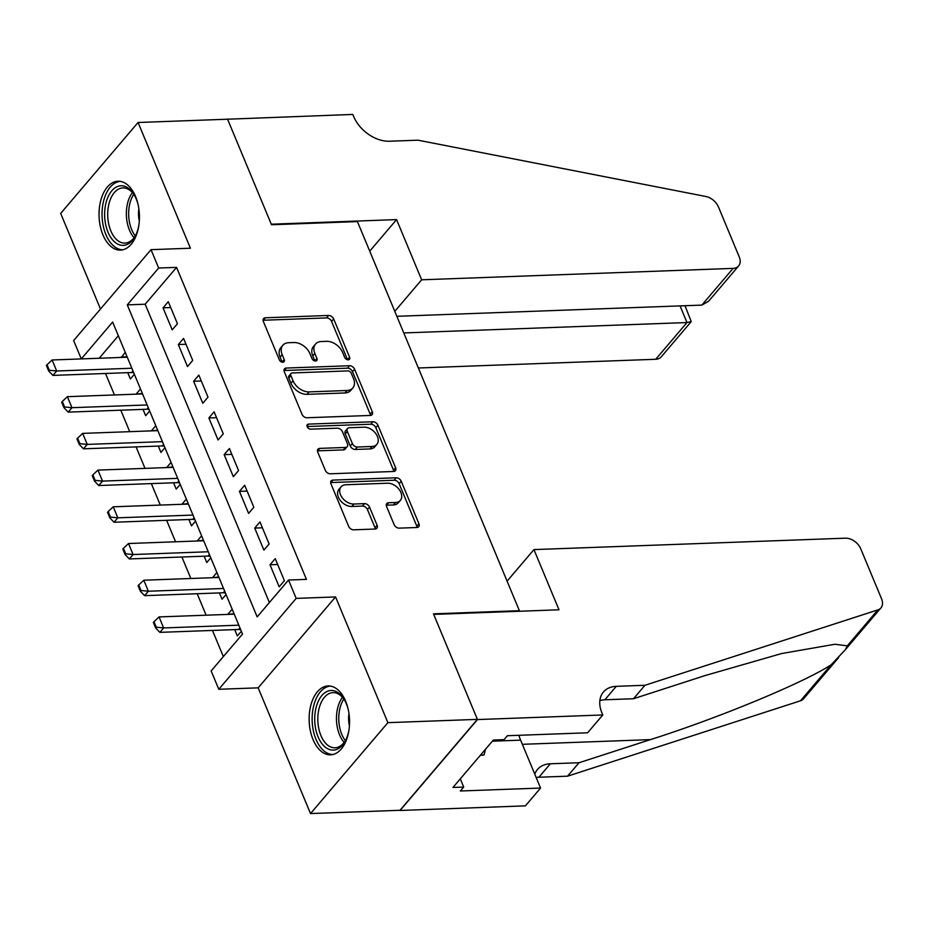 <?xml version="1.0" encoding="UTF-8"?>
<svg xmlns="http://www.w3.org/2000/svg" width="928" height="928" viewBox="0 0 928 928"><rect width="100%" height="100%" fill="white"/><g stroke="black" fill="none" stroke-linecap="round" stroke-linejoin="round"><path stroke-width="1.39" d="M348.197 359.832A3.039 2.076 40.4 0 0 349.45 359.275A3.039 2.076 40.4 0 0 349.601 357.222L333.662 318.93A4.338 2.958 40.4 0 0 328.651 315.462L265.396 317.782A4.338 2.958 40.4 0 0 263.598 318.571A4.338 2.958 40.4 0 0 263.39 321.517L279.316 359.797A3.039 2.076 40.4 0 0 282.831 362.222A3.039 2.076 40.4 0 0 284.096 361.676A3.039 2.076 40.4 0 0 284.235 359.612L282.182 354.658A13.885 9.489 40.4 0 1 282.854 345.251A13.885 9.489 40.4 0 1 288.62 342.722L293.898 342.525A13.885 9.489 40.4 0 1 309.94 353.638L312.005 358.591A3.039 2.076 40.4 0 0 315.508 361.027A3.039 2.076 40.4 0 0 316.773 360.47A3.039 2.076 40.4 0 0 316.924 358.417L314.859 353.464A13.885 9.489 40.4 0 1 315.532 344.056A13.885 9.489 40.4 0 1 321.308 341.516L326.575 341.33A13.885 9.489 40.4 0 1 342.618 352.443L344.682 357.396A3.039 2.076 40.4 0 0 348.197 359.832M347.548 359.774A3.039 2.076 40.4 0 0 347.513 359.67L331.574 321.39A4.338 2.958 40.4 0 0 326.563 317.921L263.308 320.241A4.338 2.958 40.4 0 0 263.076 320.253M282.182 362.175A3.039 2.076 40.4 0 0 282.147 362.071L280.082 357.118L282.182 354.658M314.87 360.969A3.039 2.076 40.4 0 0 314.824 360.876L312.771 355.923L314.859 353.464M345.657 701.232A34.464 20.184 -92.1 0 0 328.071 685.943A34.464 20.184 -92.1 0 0 311.042 704.491A34.464 20.184 -92.1 0 0 313.026 739.558A34.464 20.184 -92.1 0 0 330.6 754.835A34.464 20.184 -92.1 0 0 347.629 736.298A34.464 20.184 -92.1 0 0 345.657 701.232M135.558 196.504A34.464 20.184 -92.1 0 0 117.984 181.227A34.464 20.184 -92.1 0 0 100.955 199.764A34.464 20.184 -92.1 0 0 102.927 234.83A34.464 20.184 -92.1 0 0 120.501 250.119A34.464 20.184 -92.1 0 0 137.53 231.571A34.464 20.184 -92.1 0 0 135.558 196.504M394.156 524.68A4.338 2.958 40.4 0 0 399.168 528.148L416.916 527.498A4.338 2.958 40.4 0 0 418.725 526.71A4.338 2.958 40.4 0 0 418.934 523.763L401.232 481.249A4.338 2.958 40.4 0 0 396.221 477.781L332.966 480.101A4.338 2.958 40.4 0 0 331.157 480.89A4.338 2.958 40.4 0 0 330.948 483.824L348.65 526.35A4.338 2.958 40.4 0 0 353.661 529.818L375.098 529.03A4.338 2.958 40.4 0 0 376.896 528.241A4.338 2.958 40.4 0 0 377.116 525.306L369.541 507.106A4.338 2.958 40.4 0 0 364.53 503.637L353.893 504.02A11.6 7.923 40.4 0 1 342.223 497.744A11.6 7.923 40.4 0 1 341.052 486.864A11.6 7.923 40.4 0 1 345.866 484.741L387.51 483.221A11.6 7.923 40.4 0 1 399.179 489.497A11.6 7.923 40.4 0 1 400.362 500.378A11.6 7.923 40.4 0 1 395.537 502.5L388.6 502.744A4.338 2.958 40.4 0 0 386.79 503.544A4.338 2.958 40.4 0 0 386.582 506.479L394.156 524.68M288.538 580.035L296.183 598.386L218.788 689.284L211.155 670.932L242.521 634.079L112.648 322.074L81.281 358.904L73.637 340.564L151.02 249.667L158.665 268.018L127.287 304.871L257.172 616.888L288.538 580.035L306.437 579.374L176.564 267.368L158.665 268.018M151.02 249.667L190.402 248.217L138.075 122.496L227.58 119.213L271.51 224.75L357.431 221.595L519.39 610.694L433.469 613.849L477.398 719.374L387.892 722.657L335.565 596.936L296.183 598.386M370.272 415.442A4.338 2.958 40.4 0 0 372.07 414.654A4.338 2.958 40.4 0 0 372.29 411.719L354.589 369.193A4.338 2.958 40.4 0 0 349.578 365.725L286.323 368.045A4.338 2.958 40.4 0 0 284.513 368.834A4.338 2.958 40.4 0 0 284.304 371.78L302.006 414.294A4.338 2.958 40.4 0 0 307.017 417.762L370.272 415.442M377.916 425.221L395.606 467.735A4.338 2.958 40.4 0 1 395.398 470.682A4.338 2.958 40.4 0 1 393.6 471.47L330.345 473.79A4.338 2.958 40.4 0 1 325.322 470.322L317.747 452.122A4.338 2.958 40.4 0 1 317.968 449.187A4.338 2.958 40.4 0 1 319.766 448.386L345.425 447.447A4.338 2.958 40.4 0 0 347.223 446.658A4.338 2.958 40.4 0 0 347.432 443.723L342.409 431.648A4.338 2.958 40.4 0 0 337.398 428.179L310.683 429.154A3.039 2.076 40.4 0 1 307.632 427.506A3.039 2.076 40.4 0 1 307.33 424.664A3.039 2.076 40.4 0 1 308.583 424.108L372.894 421.753A4.338 2.958 40.4 0 1 377.916 425.221L375.817 427.68L393.518 470.194L395.606 467.735M477.398 719.374L400.014 810.283L310.509 813.566L387.892 722.657M138.075 122.496L60.68 213.405L100.491 309.024M228.369 614.382L234.042 613.71M234.703 629.613L237.336 635.947L241.35 631.237M213.092 577.68L218.764 576.996M219.426 592.911L222.059 599.233L226.061 594.535M197.803 540.978L203.487 540.293M204.148 556.208L206.782 562.53L210.784 557.832M182.526 504.264L188.21 503.579M188.871 519.494L191.504 525.828L195.506 521.118M167.249 467.561L172.921 466.877M173.582 482.792L176.227 489.114L180.229 484.416M151.972 430.847L157.644 430.174M158.305 446.078L160.938 452.412L164.94 447.702M136.683 394.145L142.367 393.46M143.028 409.376L145.661 415.698L149.663 411M177.445 323.721L168.281 301.693L163.05 307.841L172.214 329.858L177.445 323.721M192.722 360.424L183.558 338.395L178.327 344.543L187.491 366.572L192.722 360.424M208 397.126L198.836 375.109L193.604 381.246L202.78 403.274L208 397.126M223.288 433.84L214.113 411.812L208.881 417.96L218.057 439.976L223.288 433.84M238.566 470.542L229.39 448.526L224.17 454.662L233.334 476.69L238.566 470.542M253.843 507.256L244.679 485.228L239.447 491.376L248.611 513.393L253.843 507.256M269.12 543.959L259.956 521.93L254.724 528.078L263.888 550.107L269.12 543.959M176.564 267.368L145.186 304.21L269.375 602.55M270.002 564.781L279.177 586.809L284.397 580.673L275.233 558.644L270.002 564.781L277.669 564.502M105.514 373.485L114.446 394.957M120.791 410.188L129.734 431.671M136.068 446.902L145.012 468.373M151.345 483.604L160.289 505.076M166.634 520.318L175.566 541.79M181.911 557.02L190.843 578.492M197.188 593.723L206.132 615.206M212.466 630.437L223.358 656.595M118.343 335.75L99.18 358.254M125.222 352.269L121.406 357.431M127.751 372.673L130.384 378.995L134.386 374.297M136.497 393.681L140.499 388.971M151.774 430.383L155.776 425.685M167.052 467.097L171.054 462.388M182.329 503.8L186.342 499.102M197.618 540.502L201.62 535.804M212.895 577.216L216.897 572.506M228.172 613.918L232.174 609.22M518.903 611.274L519.39 610.694M335.565 596.936L258.17 687.845L310.509 813.566M258.17 687.845L218.788 689.284M145.186 304.21L127.287 304.871M121.22 356.967L127.09 356.758M163.05 307.841L170.717 307.551M178.327 344.543L185.994 344.265M193.604 381.246L201.272 380.967M208.881 417.96L216.56 417.67M224.17 454.662L231.838 454.384M239.447 491.376L247.115 491.086M254.724 528.078L262.392 527.8M315.532 344.056L313.444 346.504A13.885 9.489 40.4 0 0 312.771 355.923M282.854 345.251L280.766 347.71A13.885 9.489 40.4 0 0 280.082 357.118M370.492 415.431A4.338 2.958 40.4 0 0 370.191 414.166L352.501 371.652A4.338 2.958 40.4 0 0 347.478 368.184L284.223 370.504A4.338 2.958 40.4 0 0 284.003 370.516M351.318 373.346A3.039 2.076 40.4 0 0 347.814 370.91L292.285 372.94A3.039 2.076 40.4 0 0 291.021 373.497A3.039 2.076 40.4 0 0 290.882 375.562L293.051 380.782A13.885 9.489 40.4 0 0 309.094 391.894L347.049 390.502A13.885 9.489 40.4 0 0 352.814 387.974A13.885 9.489 40.4 0 0 353.498 378.566L351.318 373.346M291.021 373.497L288.933 375.956A3.039 2.076 40.4 0 0 288.782 378.009L290.882 375.562M352.814 387.974L350.726 390.433A13.885 9.489 40.4 0 1 344.961 392.962L307.006 394.354A13.885 9.489 40.4 0 1 290.963 383.241L288.782 378.009M393.82 471.459A4.338 2.958 40.4 0 0 393.518 470.194M347.223 446.658L345.135 449.117A4.338 2.958 40.4 0 1 343.325 449.906L317.678 450.846A4.338 2.958 40.4 0 0 317.446 450.869M307.11 426.544L370.806 424.212L372.894 421.753M372.035 446.472A11.6 7.923 40.4 0 0 376.861 444.361A11.6 7.923 40.4 0 0 375.689 433.469A11.6 7.923 40.4 0 0 364.02 427.193L349.346 427.738A4.338 2.958 40.4 0 0 347.536 428.527A4.338 2.958 40.4 0 0 347.327 431.462L352.35 443.538A4.338 2.958 40.4 0 0 357.373 447.018L372.035 446.472L369.947 448.932A11.6 7.923 40.4 0 0 374.773 446.809L376.861 444.361M347.536 428.527L345.448 430.986A4.338 2.958 40.4 0 0 345.239 433.921L347.327 431.462M369.947 448.932L355.273 449.465A4.338 2.958 40.4 0 1 350.262 445.997L345.239 433.921M375.817 427.68A4.338 2.958 40.4 0 0 370.806 424.212M400.362 500.378L398.263 502.837A11.6 7.923 40.4 0 1 393.449 504.948L386.5 505.203A4.338 2.958 40.4 0 0 386.28 505.226M341.052 486.864L338.952 489.323A11.6 7.923 40.4 0 0 340.135 500.204A11.6 7.923 40.4 0 0 351.805 506.479L353.893 504.02M375.318 529.018A4.338 2.958 40.4 0 0 375.016 527.754L367.442 509.565A4.338 2.958 40.4 0 0 362.43 506.085L351.805 506.479M417.136 527.487A4.338 2.958 40.4 0 0 416.834 526.222L399.144 483.708A4.338 2.958 40.4 0 0 394.133 480.24L330.878 482.56A4.338 2.958 40.4 0 0 330.646 482.572M127.275 357.222L52.107 359.983L56.689 370.991L52.919 375.411L131.683 372.522A4.42 3.016 -139.6 0 1 132.843 372.662L133.806 372.905M49.323 370.249L47.026 364.739L46.4 365.481L48.697 370.991L49.323 370.249L56.689 370.991L131.869 368.23M52.107 359.983L47.026 364.739M48.697 370.991L52.919 375.411M138.875 225.179A29.824 17.458 87.9 0 1 135.465 235.724A29.824 17.458 87.9 0 1 115.037 242.312A29.824 17.458 87.9 0 1 106.117 202.397A29.824 17.458 87.9 0 1 129.178 188.813A29.824 17.458 87.9 0 1 133.945 194.486A29.824 17.458 87.9 0 1 138.121 204.74M134.409 195.263A27.62 16.17 -92.1 0 0 130.442 190.727A27.62 16.17 -92.1 0 0 122.879 187.897A27.62 16.17 -92.1 0 0 107.961 209.531A27.62 16.17 -92.1 0 0 117.346 240.271A27.62 16.17 -92.1 0 0 124.909 243.101A27.62 16.17 -92.1 0 0 135.859 234.912M138.864 208.87A19.662 11.507 -92.1 0 0 139.316 221.015M120.327 181.366A34.243 20.045 -92.1 0 0 102.3 208.603A34.243 20.045 -92.1 0 0 113.993 246.28A34.243 20.045 -92.1 0 0 122.832 249.794M348.974 729.907A29.824 17.458 87.9 0 1 345.564 740.451A29.824 17.458 87.9 0 1 325.136 747.04A29.824 17.458 87.9 0 1 316.204 707.124A29.824 17.458 87.9 0 1 339.277 693.541A29.824 17.458 87.9 0 1 344.044 699.202A29.824 17.458 87.9 0 1 348.22 709.468M344.508 699.979A27.62 16.17 -92.1 0 0 340.541 695.455A27.62 16.17 -92.1 0 0 332.978 692.624A27.62 16.17 -92.1 0 0 318.06 714.258A27.62 16.17 -92.1 0 0 327.445 744.987A27.62 16.17 -92.1 0 0 335.008 747.817A27.62 16.17 -92.1 0 0 345.958 739.639M348.963 713.586A19.662 11.507 -92.1 0 0 349.404 725.742M330.426 686.094A34.243 20.045 -92.1 0 0 312.4 713.319A34.243 20.045 -92.1 0 0 324.081 750.996A34.243 20.045 -92.1 0 0 332.932 754.522M480.275 755.38L484.033 754.951L485.553 749.186M480.53 755.079L484.033 754.951M418.366 367.987L655.725 359.275L686.987 322.55L680.062 305.904M403.773 332.943L686.987 322.55L691.256 321.598L661.235 356.862A13.259 9.06 -139.6 0 1 655.725 359.275M227.499 119.039L271.278 224.205L396.581 219.6L421.637 279.804L733.108 268.378A13.259 9.06 40.4 0 0 738.618 265.965A13.259 9.06 40.4 0 0 739.268 256.975L718.411 206.863A13.259 9.06 40.4 0 0 705.79 196.481L418.041 140.186L389.4 141.23A30.937 21.135 -139.6 0 1 353.649 116.452L352.802 114.434L227.337 119.225M396.581 219.6L369.727 251.14M421.637 279.804L394.783 311.344M396.848 316.297L701.846 305.103L733.108 268.378M738.618 265.965L708.598 301.229L701.846 305.103M685.003 305.73L691.256 321.598M533.948 549.596L845.42 538.182A13.259 9.06 40.4 0 1 860.743 548.796L881.6 598.896A13.259 9.06 40.4 0 1 880.95 607.886A13.259 9.06 40.4 0 1 877.888 609.893L644.948 685.282L616.308 686.337A30.937 21.135 40.4 0 0 603.444 691.975A30.937 21.135 40.4 0 0 601.936 712.948L602.782 714.966L477.479 719.56L433.701 614.394L559.004 609.8L533.948 549.596L507.094 581.137M838.622 657.616L803.567 698.784A13.259 9.06 -139.6 0 1 800.493 700.791L567.553 776.179L579.014 762.735L650.435 739.616C718.144 718.179 803.451 682.869 831.094 664.842L845.292 649.786L847.276 645.842L834.898 644.252L781.654 653.532L704.92 675.619L633.499 698.738L604.859 699.782A30.937 21.135 40.4 0 0 599.882 700.536M633.499 698.738L644.948 685.282M567.553 776.179L538.913 777.235A30.937 21.135 40.4 0 0 536.164 777.502M534.795 774.207A30.937 21.135 40.4 0 1 537.509 769.428A30.937 21.135 40.4 0 1 550.362 763.779L579.014 762.735M477.479 719.56L400.084 810.469L525.387 805.864L540.56 788.058L460.358 790.992L463.71 787.072L460.288 778.859M602.782 714.966L587.621 732.784L507.419 735.718L504.078 739.651L493.336 740.045L452.968 787.454L463.71 787.072M540.56 788.058L520.62 740.15A49.718 29.104 87.9 0 1 518.822 735.301M142.564 393.924L67.384 396.685L71.966 407.694L68.208 412.125L146.972 409.236A4.42 3.016 -139.6 0 1 148.12 409.364L149.083 409.608M64.6 406.963L62.304 401.453L61.677 402.184L63.974 407.694L64.6 406.963L71.966 407.694L147.146 404.944M67.384 396.685L62.304 401.453M63.974 407.694L68.208 412.125M157.841 430.638L82.662 433.388L87.244 444.408L83.485 448.827L162.249 445.939A4.42 3.016 -139.6 0 1 163.398 446.066L164.372 446.322M79.878 443.665L77.592 438.155L76.954 438.898L79.251 444.396L79.878 443.665L87.244 444.408L162.423 441.647M82.662 433.388L77.592 438.155M79.251 444.396L83.485 448.827M173.118 467.341L97.939 470.102L102.532 481.11L98.762 485.53L177.526 482.641A4.42 3.016 -139.6 0 1 178.686 482.78L179.649 483.024M95.155 480.368L92.87 474.869L92.243 475.6L94.528 481.11L95.155 480.368L102.532 481.11L177.7 478.349M97.939 470.102L92.87 474.869M94.528 481.11L98.762 485.53M188.396 504.055L113.228 506.804L117.81 517.824L114.04 522.244L192.804 519.355A4.42 3.016 -139.6 0 1 193.964 519.483L194.926 519.726M110.444 517.082L108.147 511.572L107.52 512.314L109.806 517.812L110.444 517.082L117.81 517.824L192.978 515.063M113.228 506.804L108.147 511.572M109.806 517.812L114.04 522.244M203.684 540.757L128.505 543.518L133.087 554.526L129.317 558.946L208.081 556.058A4.42 3.016 -139.6 0 1 209.241 556.197L210.204 556.44M125.721 553.784L123.424 548.286L122.798 549.016L125.094 554.526L125.721 553.784L133.087 554.526L208.266 551.766M128.505 543.518L123.424 548.286M125.094 554.526L129.317 558.946M218.962 577.46L143.782 580.22L148.364 591.229L144.606 595.66L223.37 592.772A4.42 3.016 -139.6 0 1 224.518 592.899L225.481 593.143M140.998 590.498L138.701 584.988L138.075 585.719L140.372 591.229L140.998 590.498L148.364 591.229L223.544 588.48M143.782 580.22L138.701 584.988M140.372 591.229L144.606 595.66M234.239 614.174L159.059 616.923L163.641 627.943L159.883 632.362L238.647 629.474A4.42 3.016 -139.6 0 1 239.807 629.602L240.77 629.857M156.275 627.2L153.99 621.69L153.364 622.433L155.649 627.943L156.275 627.2L163.641 627.943L238.821 625.182M159.059 616.923L153.99 621.69M155.649 627.943L159.883 632.362M347.513 359.67L349.601 357.222M282.147 362.071L284.235 359.612M314.824 360.876L316.924 358.417M263.308 320.241L265.396 317.782M326.563 317.921L328.651 315.462M331.574 321.39L333.662 318.93M284.223 370.504L286.323 368.045M347.478 368.184L349.578 365.725M352.501 371.652L354.589 369.193M370.191 414.166L372.29 411.719M290.963 383.241L293.051 380.782M307.006 394.354L309.094 391.894M344.961 392.962L347.049 390.502M317.678 450.846L319.766 448.386M343.325 449.906L345.425 447.447M306.982 425.998L308.583 424.108M350.262 445.997L352.35 443.538M355.273 449.465L357.373 447.018M386.5 505.203L388.6 502.744M393.449 504.948L395.537 502.5M362.43 506.085L364.53 503.637M367.442 509.565L369.541 507.106M375.016 527.754L377.116 525.306M330.878 482.56L332.966 480.101M394.133 480.24L396.221 477.781M399.144 483.708L401.232 481.249M416.834 526.222L418.934 523.763M132.843 372.662L133.423 371.977M131.683 372.522L133.006 370.98M134.05 237.696A27.62 16.17 87.9 0 1 132.391 192.618M133.76 194.312A26.715 15.637 -92.1 0 0 135.279 235.898M344.149 742.423A27.62 16.17 87.9 0 1 342.49 697.346M343.859 699.039A26.715 15.637 -92.1 0 0 345.378 740.625M604.859 699.782L616.308 686.337M550.362 763.779L538.913 777.235M800.493 700.791L831.094 664.842M847.276 645.842L877.888 609.893M650.435 739.616L522.348 744.314M492.362 741.194L520.62 740.15M148.12 409.364L148.7 408.68M146.972 409.236L148.283 407.682M163.398 446.066L163.978 445.394M162.249 445.939L163.56 444.384M178.686 482.78L179.266 482.096M177.526 482.641L178.849 481.098M193.964 519.483L194.544 518.81M192.804 519.355L194.126 517.801M209.241 556.197L209.821 555.512M208.081 556.058L209.403 554.515M224.518 592.899L225.098 592.215M223.37 592.772L224.68 591.217M239.807 629.602L240.375 628.929M238.647 629.474L239.969 627.92M845.686 649.31L880.95 607.886"/></g></svg>
